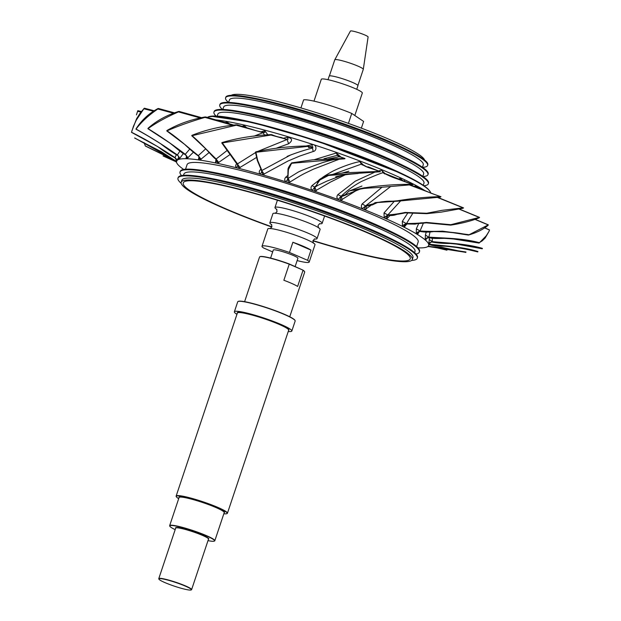 <?xml version="1.0" encoding="UTF-8"?>
<svg xmlns="http://www.w3.org/2000/svg" width="621" height="621" viewBox="0 0 621 621"><rect width="100%" height="100%" fill="white"/><g stroke="black" fill="none" stroke-linecap="round" stroke-linejoin="round"><path stroke-width="0.93" d="M314.342 239.007A24.879 2.857 -161.5 0 0 317.044 238.611A24.879 2.857 -161.5 0 0 301.752 230.639A24.879 2.857 -161.5 0 0 275.095 222.768A24.879 2.857 -161.5 0 0 269.848 222.823A24.879 2.857 -161.5 0 0 271.765 224.763M319.458 223.723A24.879 2.857 -161.5 0 0 322.152 223.319A24.879 2.857 -161.5 0 0 306.867 215.347A24.879 2.857 -161.5 0 0 280.211 207.484A24.879 2.857 -161.5 0 0 274.963 207.53A24.879 2.857 -161.5 0 0 276.881 209.471M356.733 89.308L357.937 85.714A15.145 1.739 -161.5 0 0 348.629 80.854A15.145 1.739 -161.5 0 0 332.398 76.073A15.145 1.739 -161.5 0 0 329.208 76.096L328.004 79.698M317.044 238.611L320.11 229.436A24.879 2.857 -161.5 0 0 304.826 221.464A24.879 2.857 -161.5 0 0 278.161 213.601A24.879 2.857 -161.5 0 0 272.922 213.647L269.848 222.823M272.658 251.916L263.615 248.004A24.879 2.857 18.5 0 1 262.008 246.258A24.879 2.857 18.5 0 1 267.255 246.211A24.879 2.857 18.5 0 1 289.464 252.46L292.879 242.268A24.879 2.857 18.5 0 1 310.997 250.116L307.589 260.308A24.879 2.857 18.5 0 1 309.196 262.046A24.879 2.857 18.5 0 1 303.948 262.101A24.879 2.857 18.5 0 1 297.141 260.587M309.196 262.046L314.994 244.728A24.879 2.857 -161.5 0 0 299.71 236.748A24.879 2.857 -161.5 0 0 273.054 228.885A24.879 2.857 -161.5 0 0 267.806 228.932L262.008 246.258M270.601 258.08L273.294 250.038A12.979 1.49 18.5 0 1 276.027 250.007A12.979 1.49 18.5 0 1 289.937 254.113A12.979 1.49 18.5 0 1 297.909 258.274L295.122 266.603M329.378 75.941L334.766 59.826A15.036 1.723 18.5 0 1 334.781 59.795A15.036 1.723 18.5 0 1 337.94 59.795A15.036 1.723 18.5 0 1 353.916 64.499A15.036 1.723 18.5 0 1 363.293 69.335A15.036 1.723 18.5 0 1 363.285 69.373L357.898 85.481M334.781 59.795L350.43 31.05A9.315 1.071 18.5 0 1 352.386 31.05A9.315 1.071 18.5 0 1 362.284 33.961A9.315 1.071 18.5 0 1 368.098 36.957L363.293 69.335M310.997 250.116L292.879 242.268M307.589 260.308L289.464 252.46M181.185 182.209L181.844 180.237A121.848 13.996 18.5 0 1 258.662 192.238A121.848 13.996 18.5 0 1 384.22 237.781A121.848 13.996 18.5 0 1 412.949 257.56L412.29 259.539A121.848 13.996 -161.5 0 0 383.561 239.76A121.848 13.996 -161.5 0 0 258.002 194.21A121.848 13.996 -161.5 0 0 181.185 182.209A121.848 13.996 -161.5 0 0 209.914 201.988A121.848 13.996 -161.5 0 0 271.843 227.069M411.614 260.44A126.172 14.493 -161.5 0 0 417.296 258.22A126.172 14.493 -161.5 0 0 387.543 237.734A126.172 14.493 -161.5 0 0 257.529 190.569A126.172 14.493 -161.5 0 0 177.986 178.142A126.172 14.493 -161.5 0 0 181.185 183.342M183.482 175.339L183.894 174.121A121.848 13.996 18.5 0 1 260.711 186.121A121.848 13.996 18.5 0 1 386.262 231.672A121.848 13.996 18.5 0 1 414.999 251.451L414.587 252.662M210.503 178.328L213.74 178.957A121.848 13.996 18.5 0 1 221.705 180.595A121.848 13.996 18.5 0 1 384.904 235.732A121.848 13.996 18.5 0 1 388.249 237.346L391.207 238.79A126.172 14.493 -161.5 0 0 387.745 237.121A126.172 14.493 -161.5 0 0 218.747 180.028A126.172 14.493 -161.5 0 0 210.503 178.328A126.172 14.493 -161.5 0 0 178.188 177.528L177.986 178.142M417.296 258.22L417.498 257.606A126.172 14.493 -161.5 0 0 391.207 238.79M415.992 254.043A126.172 14.493 -161.5 0 0 419.338 252.103A126.172 14.493 -161.5 0 0 389.592 231.625A126.172 14.493 -161.5 0 0 259.578 184.453A126.172 14.493 -161.5 0 0 180.028 172.033A126.172 14.493 -161.5 0 0 181.534 175.588M185.532 169.222L187.068 164.635A121.848 13.996 18.5 0 1 263.886 176.636A121.848 13.996 18.5 0 1 389.437 222.186A121.848 13.996 18.5 0 1 418.166 241.965L416.637 246.553M212.553 172.211L215.79 172.84A121.848 13.996 18.5 0 1 386.953 229.623A121.848 13.996 18.5 0 1 390.291 231.229L393.256 232.673A126.172 14.493 -161.5 0 0 389.794 231.012A126.172 14.493 -161.5 0 0 212.553 172.211A126.172 14.493 -161.5 0 0 180.237 171.419L180.028 172.033M419.338 252.103L419.548 251.489A126.172 14.493 -161.5 0 0 393.256 232.673M422.443 167.259L423.266 164.798A102.201 11.737 -161.5 0 0 399.171 148.209A102.201 11.737 -161.5 0 0 293.865 110.002A102.201 11.737 -161.5 0 0 229.436 99.942L228.613 102.395M423.087 176.566A109.77 12.606 -161.5 0 0 427.962 174.633L428.172 174.02A109.77 12.606 -161.5 0 0 405.296 157.656L400.118 155.126A102.201 11.737 -161.5 0 0 397.308 153.775A102.201 11.737 -161.5 0 0 253.748 106.152L248.082 105.05A109.77 12.606 -161.5 0 0 219.966 104.359L219.764 104.972A109.77 12.606 -161.5 0 0 222.497 109.443M228.458 102.395A106.525 12.234 18.5 0 1 225.57 97.846A106.525 12.234 18.5 0 1 292.732 108.341A106.525 12.234 18.5 0 1 402.493 148.163A106.525 12.234 18.5 0 1 427.613 165.45A106.525 12.234 18.5 0 1 422.567 167.344M422.816 176.372L423.623 173.981A105.446 12.109 -161.5 0 0 398.76 156.865A105.446 12.109 -161.5 0 0 290.108 117.447A105.446 12.109 -161.5 0 0 223.63 107.06L222.823 109.459M423.933 185.749A113.014 12.979 -161.5 0 0 428.311 183.816L428.521 183.203A113.014 12.979 -161.5 0 0 404.97 166.35L399.784 163.82A105.446 12.109 -161.5 0 0 396.897 162.43A105.446 12.109 -161.5 0 0 248.773 113.294L243.114 112.191A113.014 12.979 -161.5 0 0 214.16 111.485L213.958 112.091A113.014 12.979 -161.5 0 0 216.294 116.274M427.962 174.633A109.77 12.606 -161.5 0 0 402.082 156.818A109.77 12.606 -161.5 0 0 288.967 115.785A109.77 12.606 -161.5 0 0 219.764 104.972M423.258 185.283L423.972 183.164A108.691 12.482 -161.5 0 0 398.34 165.52A108.691 12.482 -161.5 0 0 286.343 124.891A108.691 12.482 -161.5 0 0 217.824 114.186L217.109 116.306M428.311 183.816A113.014 12.979 -161.5 0 0 401.663 165.473A113.014 12.979 -161.5 0 0 285.21 123.222A113.014 12.979 -161.5 0 0 213.958 112.091M405.296 157.656A109.77 12.606 -161.5 0 0 402.284 156.205A109.77 12.606 -161.5 0 0 248.082 105.05M404.97 166.35A113.014 12.979 -161.5 0 0 401.872 164.86A113.014 12.979 -161.5 0 0 243.114 112.191M441.213 212.126L463.041 208.276L463.111 207.856L441.865 210.356L426.728 213.251L426.736 213.671L441.213 212.126M463.041 208.276L463.111 207.856L437.401 197.431M225.57 97.846L225.772 97.233A106.525 12.234 18.5 0 1 253.058 97.908A106.525 12.234 18.5 0 1 402.703 147.55A106.525 12.234 18.5 0 1 405.622 148.955A106.525 12.234 18.5 0 1 427.815 164.837L427.613 165.45M214.284 119.713A123.098 14.136 18.5 0 1 404.589 179.741A123.098 14.136 18.5 0 1 425.284 190.849M271.928 226.828A119.682 13.747 18.5 0 1 211.458 202.322A119.682 13.747 18.5 0 1 183.273 182.807A119.682 13.747 18.5 0 1 259.066 194.792A119.682 13.747 18.5 0 1 382.016 239.427A119.682 13.747 18.5 0 1 410.264 258.755A119.682 13.747 18.5 0 1 312.968 240.56M394.498 201.08L384.011 212.933L387.822 214.951C393.652 214.532 399.412 213.702 405.094 212.444L426.728 213.251L426.736 213.671L405.202 212.856C399.652 214.066 394.024 214.874 388.311 215.277L387.822 214.951L400.592 200.932M312.891 240.801A121.848 13.996 -161.5 0 0 412.29 259.539M231.268 95.323A102.302 11.745 18.5 0 1 299.066 107.386A102.302 11.745 18.5 0 1 400.498 144.483A102.302 11.745 18.5 0 1 424.578 160.001M384.011 212.933L384.236 217.948A132.925 15.261 -161.5 0 0 364.698 209.766L370.776 205.512M403.223 181.099L400.359 178.398L398.201 179.096M381.938 187.278L362.206 203.898C361.049 205.512 361.135 207.173 362.447 208.866A132.925 15.261 -161.5 0 0 340.51 200.451L356.679 190.274M385.028 173.554L381.542 170.201L378.5 170.954M374.882 172.141L355.29 181.169L337.871 194.637C336.559 196.314 336.621 197.944 338.049 199.543A132.925 15.261 -161.5 0 0 314.661 191.26L330.434 182.108L345.097 174.858M363.782 165.349L359.893 161.615C353.372 162.686 342.047 166.723 334.758 170.255C332.033 171.388 325.031 175.665 322.959 177.156L312.053 185.57C310.647 187.115 310.671 188.722 312.107 190.391A132.925 15.261 -161.5 0 0 288.291 182.597L289.984 182.023C304.321 173.275 300.797 175.293 313.333 169.215L339.12 159.209M340.432 156.632L336.349 153.007L314.218 159.706M288.128 175.169L285.885 177.078C284.395 178.646 284.348 180.222 285.745 181.798A132.925 15.261 -161.5 0 0 262.543 174.835L287.919 161.064L299.788 156.042L313.163 151.508C317.354 150.919 316.648 143.661 311.952 144.763L306.029 146.028M255.464 152.145L257.265 160.35L261.557 170.596A3.245 1.467 131.5 0 1 260.121 174.144L262.543 174.835A3.245 0.683 83.1 0 0 261.666 170.581L260.517 169.541C258.988 171.124 258.856 172.654 260.121 174.144A132.925 15.261 -161.5 0 0 238.549 168.322L256.481 157.486M276.477 148.132L288.602 143.785C292.77 140.656 292.491 138.475 287.764 137.241L283.486 138.196M237.051 163.292C235.522 164.891 235.289 166.381 236.353 167.771A132.925 15.261 -161.5 0 0 217.358 163.339L230.119 154.474M267.868 134.842L264.833 130.767L260.284 132.009M215.968 159.217L215.487 162.943A132.925 15.261 -161.5 0 0 199.892 160.094L209.114 152.541M247.08 128.027L244.177 125.621L241.662 126.443M198.968 156.764L198.425 159.884A132.925 15.261 -161.5 0 0 186.913 158.743L193.31 152.285M229.009 123.346L226.681 122.034L225.291 122.624M186.471 156.445L185.912 158.72A132.925 15.261 -161.5 0 0 178.988 159.341L183.42 153.465M178.918 158.417L178.506 159.504A132.925 15.261 -161.5 0 0 176.698 160.823A132.925 15.261 -161.5 0 0 176.473 161.856L176.519 162.197A132.925 15.261 -161.5 0 0 179.469 166.187L180.051 166.7A132.925 15.261 -161.5 0 0 183.692 169.455M417.964 247.841A132.925 15.261 -161.5 0 0 418.321 247.857L419.322 247.888A132.925 15.261 -161.5 0 0 426.247 247.259L426.728 247.096A132.925 15.261 -161.5 0 0 428.746 245.155A132.925 15.261 -161.5 0 0 428.762 244.744L428.917 243.82M429.499 237.664L428.715 244.402A132.925 15.261 -161.5 0 0 425.765 240.412L426.278 238.899M426.216 232.114L425.439 234.932L425.183 239.908A132.925 15.261 -161.5 0 0 417.39 234.466L419.307 231.571M418.818 223.242L416.334 228.8L416.303 233.806A132.925 15.261 -161.5 0 0 403.992 227.154L406.98 223.971M407.896 212.817L402.315 221.355L402.447 226.378A132.925 15.261 -161.5 0 0 397.331 223.902A132.925 15.261 -161.5 0 0 386.169 218.794A3.245 2.197 83 0 1 387.97 215.386L387.97 215.386A3.245 2.197 83 0 1 388.063 215.378M417.483 187.356L415.527 185.842L414.409 186.37M342.07 199.9L341.48 196.531L361.818 188.442L364.139 188.279M341.48 196.531L341.24 196.624A3.245 1.157 86.3 0 0 340.51 200.451L338.049 199.543L341.076 196.252C347.31 190.337 354.125 185.407 361.507 181.448C376.233 174.943 383.514 172.087 383.351 172.886C388.443 175.58 393.023 177.567 397.106 178.848L412.173 184.344C396.974 184.196 380.991 185.369 364.224 187.845L364.271 188.272L379.183 187.472L412.957 184.616L383.351 172.886L381.542 170.201M397.479 201.204L397.456 200.785L397.479 201.204L440.374 197.098L440.413 196.671C427.302 196.888 412.981 198.254 397.456 200.785L375.224 202.601L373.306 203.859L374.797 202.842M372.453 204.891L365.831 206.11A3.245 0.931 135.4 0 0 362.447 208.866L364.698 209.766A3.245 1.708 -94.6 0 1 366.033 206.133L372.453 204.891L376.303 202.625L397.254 201.188M387.566 215.495L387.388 218.188L386.169 218.794L384.236 217.948A3.245 1.483 139.1 0 1 387.9 215.34L387.9 215.34M458.981 209.067L479.272 217.412L450.776 224.709L450.745 225.12L426.487 222.823C419.92 223.56 413.314 223.902 406.662 223.847L406.281 223.909A3.245 1.964 144.6 0 0 402.447 226.378L403.992 227.154A3.245 2.6 78.2 0 1 405.932 223.987A3.245 2.6 78.2 0 1 405.948 223.987A3.245 2.6 78.2 0 1 406.398 223.94M406.281 223.909L413.081 212.809M479.179 217.824L479.272 217.412L479.179 217.824C471.417 220.944 461.939 223.374 450.745 225.12L450.776 224.709L426.41 222.419C419.695 223.187 412.949 223.544 406.173 223.49L402.315 221.355M474.894 219.337L488.199 224.911L468.475 235.064C451.995 231.09 436.128 231.788 420.526 231.354L420.192 231.423A3.245 2.344 152.9 0 0 416.303 233.806L417.39 234.466A3.245 2.895 68.5 0 1 420.262 231.454M420.378 231.462L420.044 230.996L423.561 222.729M488.075 225.314L488.199 224.911L488.075 225.314C483.394 229.343 476.866 232.596 468.475 235.064L468.545 234.66L442.447 231.159C434.972 231.501 427.504 231.454 420.044 230.996L416.334 228.8M432.34 242.074L432.177 241.623C449.045 243.261 466.394 243.673 482.424 248.369L482.284 248.742C466.433 244.131 449.293 243.595 432.55 241.973L432.34 242.074A3.245 2.779 -176.8 0 0 428.715 244.402L428.762 244.744A3.245 3.113 12.5 0 1 428.808 244.48A3.245 3.113 12.5 0 1 428.808 244.472A3.245 3.113 12.5 0 1 432.371 242.089M429.251 239.489L432.177 241.623L432.457 238.107M447.073 249.782L435.142 246.847M175.495 161.413L163.051 155.871M137.707 110.926L136.457 114.869L137.606 111.299L140.975 112.083M176.706 161.336L134.656 137.94M178.887 158.588L178.933 158.308A3.245 3.097 -172.3 0 1 178.506 159.504L178.988 159.341A3.245 2.732 42.6 0 0 177.303 155.165L177.389 155.25C178.328 155.809 178.856 156.834 178.933 158.324A3.245 3.097 -172.3 0 0 178.933 158.308A3.245 3.097 -172.3 0 0 177.389 155.25L177.381 154.986C163.533 145.236 149.754 136.604 136.046 129.098C141.409 121.91 148.675 115.203 157.858 108.993L173.694 113.294M157.913 108.597L157.858 108.993L157.913 108.597C148.916 113.418 141.65 120.132 136.108 128.741L136.108 128.741M179.857 151.151L177.381 154.986L179.795 158.308M147.883 128.687L169.595 142.846C174.563 146.564 182.007 153.364 185.174 154.528L186.308 155.855A3.245 2.996 158.7 0 1 185.912 158.72L186.913 158.743A3.245 2.523 58.1 0 0 185.143 154.466L185.26 154.303C172.351 144.468 159.946 135.914 148.039 128.64C156.476 122.585 166.622 117.004 178.491 111.904L200.505 118.013M186.517 156.818L186.308 155.855A3.245 2.996 158.7 0 0 185.19 154.544M178.514 111.501L178.491 111.904L178.514 111.501C166.723 115.164 156.577 120.753 148.07 128.268L148.07 128.268M189.809 149.032L185.26 154.303L187.977 157.812M227.162 150.437L215.929 159.17A3.245 2.43 136.8 0 1 215.487 162.943L217.358 163.339A3.245 1.77 75.5 0 0 215.797 158.976L216.077 158.759M216.395 160.016L215.929 159.17A3.245 2.43 136.8 0 0 215.774 159.03C213.966 158.371 207.593 150.422 203.75 146.983L191.742 135.712M264.484 132.42L264.756 132.42C261.146 132.087 256.729 131.015 251.505 129.207L237.059 124.805L236.29 125.209L236.283 124.79C220.3 126.412 205.543 129.929 191.998 135.324L192.029 135.72L236.29 125.209L263.11 132.646L253.896 136.193M218.825 162.586L215.992 158.844C207.166 150.453 198.41 140.936 192.029 135.72L191.998 135.324M238.549 168.322A3.245 1.25 80.1 0 0 237.284 163.991L237.214 164.029A3.245 1.987 133.1 0 1 236.353 167.771L238.549 168.322M270.919 134.602C271.959 134.672 271.967 134.819 270.935 135.029C271.967 134.819 271.959 134.672 270.919 134.602C253.733 135.432 237.439 138.079 222.054 142.551L222.101 142.962L270.935 135.029L287.127 139.477L257.855 151.377M288.229 139.112L286.002 139.321L281.173 137.451C278.309 137.086 275.165 136.154 271.757 134.656M255.518 152.58L237.501 163.866L222.054 142.551M307.426 145.982C308.49 146.09 308.497 146.238 307.434 146.409C308.497 146.238 308.49 146.09 307.426 145.982C289.704 146.214 272.503 148.178 255.821 151.858L255.875 152.277L307.434 146.409L309.918 147.301L308.637 147.604L310.267 147.146M311.758 146.983L312.472 146.874L312.285 147.425M312.2 147.767L312.705 147.767C311.012 146.579 310.221 146.222 310.329 146.711L310.042 146.82M310.578 147.13L312.285 148.124C304.088 150.08 291.622 154.427 287.096 156.438M290.395 155.103L261.907 170.464L257.684 160.412L255.821 151.858M328.462 175.021C322.082 177.497 318.565 179.64 317.921 181.441C316.982 184.794 316.337 186.253 315.996 185.826L312.107 190.391L314.661 191.26A3.245 0.551 86.1 0 1 314.808 187.255L312.053 185.57M333.151 174.245L361.352 164.123C364.83 166.156 367.725 167.468 370.031 168.081L379.625 171.404L344.034 172.809L328.493 175.013L328.548 175.44L380.394 171.738L368.447 166.925L366.856 166.863L361.841 164.115M317.424 185.625L315.057 187.162L319.862 179.997L328.548 175.44L328.493 175.013M373.283 203.874L365.8 205.73L390.469 186.649M409.464 184.965L440.413 196.671L440.374 197.098M365.831 206.11L362.206 203.898M264.833 130.767L264.197 132.459L263.11 132.646L264.554 135.161M287.127 139.477L287.717 139.135L287.127 139.477L288.602 143.785M240.148 167.647L237.284 163.991M311.952 144.763L313.163 151.508M264.22 174.222L261.666 170.581M379.625 171.838L379.625 171.404M362.253 164.984L361.352 164.123L361.849 164.123M316.322 190.709L314.808 187.255M366.266 206.04L366.103 209.199M401.158 180.269L400.359 178.398M361.352 164.123L359.893 161.615M287.717 139.135L287.764 137.241M226.386 122.834L226.681 122.034M419.128 231.633L418.267 232.27L418.104 233.729M405.319 224.228L404.977 226.486M387.403 215.619L388.078 215.378C396.477 216.224 396.431 213.05 404.97 212.887C413.47 212.809 412.344 212.444 426.596 213.671M387.388 218.188L390.19 215.371M415.728 186.704L415.527 185.842M287.896 178.142L287.756 178.452A3.245 0.893 131 0 1 285.745 181.798L288.291 182.597L287.896 178.142L285.885 177.078M199.155 157.354L198.689 156.306A3.245 2.771 144 0 1 198.425 159.884L199.892 160.094A3.245 2.197 68.6 0 0 198.161 155.755L198.666 156.275A3.245 2.771 144 0 0 198.177 155.817L201.173 159.255M484.621 227.86L489.488 230.034L489.084 231.268L486.173 235.887L479.14 243.052C462.629 238.643 445.785 238.619 429.282 237.486L429.002 237.571A3.245 2.624 165.4 0 0 425.183 239.908L425.765 240.412A3.245 3.066 48.1 0 1 429.049 237.595M429.002 237.571L425.439 234.932M489.092 231.245L485.141 238.029L482.098 240.964L479.249 242.656C462.536 238.169 445.498 238.278 428.847 237.129L429.996 232.13M429.848 242.819L429.903 244.286C446.305 246.18 463.274 246.886 477.937 251.528L477.759 251.893C463.258 247.321 446.491 246.506 430.198 244.62L428.948 244.03M242.951 127.126L244.177 125.621M324.022 158.743L337.382 155.328L336.349 153.007M345.16 194.715L341.076 196.252L337.871 194.637M339.703 156.655L344.197 158.425L312.712 159.83L291.823 162.842L291.886 163.261L336.466 159.426C333.322 159.589 328.447 160.746 321.825 162.881C309.801 167.235 300.16 170.752 297.358 172.622L288.136 178.343L289.984 182.023M291.823 162.842L288.392 169.665L287.888 178.444M337.382 155.328L339.05 156.795M337.583 159.333L337.785 159.915M344.197 158.86C345.253 158.704 345.253 158.565 344.197 158.425C345.253 158.565 345.253 158.704 344.197 158.86L336.892 159.395M232.72 125.287L205.023 117.385L205.031 116.973C190.864 119.558 178.18 124.06 166.971 130.488L166.979 130.876C178.204 125.954 190.888 121.452 205.023 117.385L205.714 116.95L233.892 125.108M205.722 148.83L198.324 155.607C187.239 146.773 176.279 136.83 166.979 130.876L166.971 130.488M176.348 154.668L175.021 157.633L177.008 160.723M153.604 111.283L144.033 108.791L144.103 108.403L136.263 120.171L133.492 126.164L131.52 132.25C146.401 139.741 160.901 148.202 175.021 157.633L174.982 157.819A3.245 2.818 21.9 0 1 176.822 160.591M176.814 160.334A3.245 3.074 -136.4 0 0 175.106 157.913M144.103 108.403L139.981 113.395L136.581 118.758L131.908 130.829M170.294 158.052L145.322 145.935L144.095 142.613M176.496 162.073L174.346 160.381M465.975 252.002L428.234 246.195M427.947 246.452L465.766 252.359M428.886 244.767A3.245 3.027 -19 0 1 430.074 244.744M428.8 244.783A3.245 2.802 -155.2 0 1 430.058 244.736M489.332 230.43L489.488 230.034M364.271 188.272L364.224 187.845L349.134 191.012L345.455 194.482M412.15 184.771L412.173 184.344M383.351 172.886L384.663 173.919M354.808 115.506L362.322 93.049A21.634 2.484 -161.5 0 0 350.353 86.622A21.634 2.484 -161.5 0 0 334.649 81.367A21.634 2.484 -161.5 0 0 321.29 79.317L313.985 101.145M361.36 128.151L363.611 121.421L351.75 113.441A32.455 3.726 -161.5 0 0 322.889 103.42A32.455 3.726 -161.5 0 0 303.63 99.857L300.929 107.93M348.42 123.393L351.75 113.441M259.803 256.752L260.075 256.613A23.582 2.709 18.5 0 1 265.827 257.001A23.582 2.709 18.5 0 1 289.207 263.948L289.246 264.166A23.8 2.732 -161.5 0 0 265.609 257.141A23.8 2.732 -161.5 0 0 259.803 256.752A23.8 2.732 -161.5 0 0 259.555 257.001L244.604 301.674M288.245 331.482A30.289 3.478 -161.5 0 0 291.823 331.024L295.161 321.041A30.289 3.478 -161.5 0 0 295.099 320.591A30.289 3.478 -161.5 0 0 275.934 311.098A30.289 3.478 -161.5 0 0 245.419 302A30.289 3.478 -161.5 0 0 238.029 301.503A30.289 3.478 -161.5 0 0 237.711 301.814L234.373 311.804A30.289 3.478 -161.5 0 0 236.95 314.319M291.823 331.024A30.289 3.478 -161.5 0 0 274.148 321.678A30.289 3.478 -161.5 0 0 242.074 311.983A30.289 3.478 -161.5 0 0 234.373 311.804M227.433 513.233L288.68 330.201A27.045 3.105 -161.5 0 0 272.891 321.849A27.045 3.105 -161.5 0 0 244.263 313.201A27.045 3.105 -161.5 0 0 237.377 313.038L176.139 496.07A27.045 3.105 18.5 0 1 183.016 496.233A27.045 3.105 18.5 0 1 211.652 504.881A27.045 3.105 18.5 0 1 227.433 513.233A27.045 3.105 18.5 0 1 227.146 513.52L226.875 513.652A26.827 3.082 -161.5 0 0 212.848 505.61A26.827 3.082 -161.5 0 0 183.102 496.505A26.827 3.082 -161.5 0 0 176.333 496.738A26.827 3.082 -161.5 0 0 178.701 498.655M176.333 496.738L176.193 496.466A27.045 3.105 18.5 0 1 176.139 496.07M214.812 540.744L224.22 512.612A23.8 2.732 -161.5 0 0 210.333 505.261A23.8 2.732 -161.5 0 0 185.136 497.654A23.8 2.732 -161.5 0 0 179.081 497.506L169.665 525.638A23.8 2.732 18.5 0 1 175.72 525.777A23.8 2.732 18.5 0 1 200.917 533.392A23.8 2.732 18.5 0 1 214.812 540.744A23.8 2.732 18.5 0 1 214.555 540.992L214.284 541.124A23.582 2.709 -161.5 0 0 201.957 534.052A23.582 2.709 -161.5 0 0 175.805 526.049A23.582 2.709 -161.5 0 0 169.859 526.259A23.582 2.709 -161.5 0 0 175.169 529.643M169.859 526.259L169.719 525.987A23.8 2.732 18.5 0 1 169.665 525.638M191.602 589.639L208.516 539.09A17.31 1.987 -161.5 0 0 198.417 533.742A17.31 1.987 -161.5 0 0 180.09 528.207A17.31 1.987 -161.5 0 0 175.689 528.106L158.774 578.648A17.31 1.987 18.5 0 1 163.176 578.756A17.31 1.987 18.5 0 1 181.503 584.291A17.31 1.987 18.5 0 1 191.602 589.639A17.31 1.987 18.5 0 1 191.423 589.818L191.152 589.95A17.093 1.964 -161.5 0 0 182.209 584.827A17.093 1.964 -161.5 0 0 163.261 579.028A17.093 1.964 -161.5 0 0 158.945 579.176A17.093 1.964 -161.5 0 0 169.766 584.532A17.093 1.964 -161.5 0 0 186.983 589.671A17.093 1.964 -161.5 0 0 191.152 589.95M158.945 579.176L158.813 578.904A17.31 1.987 18.5 0 1 158.774 578.648M238.029 301.503L238.301 301.371A30.072 3.454 18.5 0 1 245.637 301.86A30.072 3.454 18.5 0 1 275.934 310.896A30.072 3.454 18.5 0 1 294.959 320.327L295.099 320.591M237.323 313.209L237.3 313.17A27.262 3.128 18.5 0 1 244.177 312.93A27.262 3.128 18.5 0 1 274.404 322.175A27.262 3.128 18.5 0 1 288.664 330.349L288.618 330.372M208.004 540.627A23.582 2.709 -161.5 0 0 208.54 540.736A23.582 2.709 -161.5 0 0 214.284 541.124M175.65 528.215L175.588 528.091A17.528 2.01 18.5 0 1 180.005 527.935A17.528 2.01 18.5 0 1 199.442 533.881A17.528 2.01 18.5 0 1 208.602 539.137L208.477 539.199M179.027 497.662L178.995 497.592A24.017 2.756 18.5 0 1 185.05 497.382A24.017 2.756 18.5 0 1 211.683 505.525A24.017 2.756 18.5 0 1 224.243 512.729L224.173 512.76M223.839 513.753A26.827 3.082 -161.5 0 0 226.875 513.652M289.743 316.772L304.694 272.099A23.8 2.732 -161.5 0 0 304.639 271.75A23.8 2.732 -161.5 0 0 303.009 270.337L297.622 286.444A23.8 2.732 -161.5 0 0 283.859 280.265L289.246 264.166L302.908 270.096A23.582 2.709 18.5 0 1 304.507 271.478L304.639 271.75M289.207 263.948L302.908 270.096M404.038 148.186L403.96 148.14A104.095 11.954 -161.5 0 0 401.104 146.766A104.095 11.954 -161.5 0 0 254.882 98.258L253.058 97.908M207.484 117.361C219.174 108.442 345.02 146.16 402.035 173.709C415.27 179.974 424.003 185.151 428.242 189.234L430.314 191.92A118.285 13.584 -161.5 0 0 402.68 174.462A118.285 13.584 -161.5 0 0 286.987 132.032A118.285 13.584 -161.5 0 0 207.484 117.361L207.305 117.447M401.787 173.632L314.994 140.222L251.971 122.275L212.708 116.461M404.589 179.741L404.318 181.557M271.517 224.391L271.905 226.906L270.081 228.683M276.632 209.106L277.02 211.621L275.196 213.399M319.877 223.576L318.053 225.353L318.441 227.868M314.762 238.86L312.937 240.637L313.326 243.153M274.963 207.53L277.408 200.226M322.152 223.319L324.597 216.023M403.96 148.14L405.622 148.955M430.314 191.92L430.951 193.178M176.698 160.823L178.832 157.082M428.746 245.155L428.878 244.232M345.113 195.258L359.769 189.071M353.287 190.344L363.906 188.45L371.467 187.837M372.887 204.643L377.995 202.275M405.125 224.422L406.437 223.948L415.107 224.127L420.859 222.838L426.355 222.861L450.629 225.128M419.097 231.649L420.316 231.462C424.469 232.27 429.041 232.293 434.017 231.524L439.916 231.361L452.825 232.658L468.381 235.072M428.925 243.774L428.808 244.472C428.172 243.781 431.882 241.321 432.426 242.112C438.061 243.16 444.947 243.611 453.074 243.455L482.261 248.78M342.419 172.964L348.862 171.194L343.126 172.894M315.251 186.401L315.872 185.904M358.154 173.5C345.423 174.641 348.032 174.175 335.682 176.76M341.814 175.448L326.941 181.099L317.688 185.446M373.702 203.579L373.275 203.867M397.362 201.212C385.742 200.963 384.546 201.592 381.566 201.825L375.829 202.803M440.98 196.741L431.129 193.247L416.171 186.843L409.79 184.934M463.553 207.895L437.774 197.385M479.575 217.412L459.245 209.013M488.354 224.872L475.057 219.283M446.934 250.201L433.179 246.91M163.199 156.018L175.805 161.662M137.815 110.67L141.425 111.508M134.695 138.064L161.367 151.726L176.488 161.452M158.347 108.465L174.711 112.898M135.96 129.184C148.039 135.797 151.71 138.242 160.482 143.606C166.847 148.629 172.467 152.502 177.358 155.234M179.089 111.423L201.763 117.711M221.751 142.908L228.823 152.805C231.408 155.949 236.267 163.688 237.214 164.029L237.501 164.681L237.859 164.177M308.327 146.09L309.825 146.905M312.355 147.379L312.953 147.053L312.285 148.124M309.918 147.301L310.345 147.115M314.684 186.96L315.095 186.517M287.841 178.312L287.997 169.401C288.004 168.151 289.184 166.009 291.528 162.966M337.638 158.611L336.279 158.673M328.486 158.914L339.726 156.655L344.95 158.502M337.909 155.879L337.971 155.359L340.029 157.066M339.796 157.043L340.494 156.795M166.754 130.899L184.631 144.367C189.956 149.428 194.466 153.24 198.169 155.817M176.768 160.692L175.06 157.897C169.921 155.227 164.138 151.462 157.703 146.61L131.497 132.351M144.382 108.209L154.326 110.81M145.423 146.067L171.745 158.96M173.034 159.69L176.535 162.267M465.835 252.421L441.376 247.243L427.776 246.576M477.782 251.94C464.671 248.641 460.083 248.128 450.52 246.49C443.767 245.939 433.551 246.32 430.12 244.767L428.793 244.814M426.293 238.837L426.743 238.332M426.712 238.355L429.111 237.61C433.147 239.124 443.309 238.138 449.418 238.34L479.086 243.075M489.503 229.949L484.714 227.798M349.142 191.012L361.934 186.059M364.209 188.279L361.818 188.442M344.826 195.421L341.387 196.585"/></g></svg>
